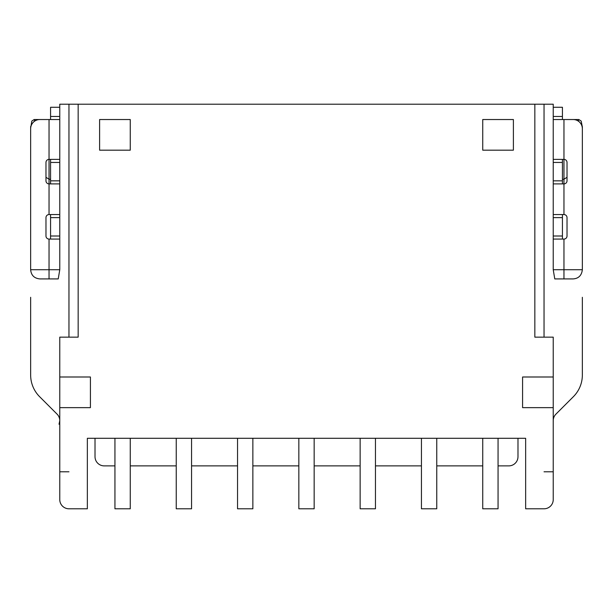 <?xml version="1.0" encoding="UTF-8"?>
<svg xmlns="http://www.w3.org/2000/svg" width="613" height="613" viewBox="0 0 613 613"><rect width="100%" height="100%" fill="white"/><g stroke="black" fill="none" stroke-linecap="round" stroke-linejoin="round"><path stroke-width="0.92" d="M50.572 107.275L59.767 107.275L50.572 107.275L50.572 119.535L34.136 119.535L31.815 121.075L30.956 126.385M59.767 239.07L49.04 239.07A3.065 3.065 0 0 1 45.975 236.005L45.975 217.615A3.065 3.065 0 0 1 49.04 214.55L59.767 214.55L59.767 183.9L59.767 269.72L58.235 278.915L59.767 269.72L30.65 269.72L30.65 128.73A9.195 9.195 0 0 1 39.845 119.535L59.767 119.535L59.767 159.38L59.767 104.21L78.157 104.21L78.157 337.15L59.767 337.15L59.767 499.595A9.195 9.195 0 0 0 68.963 508.79L87.352 508.79L87.352 438.295L95.015 438.295L95.015 456.685A9.195 9.195 0 0 0 104.21 465.88L114.938 465.88M553.232 239.07L563.96 239.07L563.96 269.72L553.232 269.72L554.765 278.915L553.232 269.72L553.232 104.21L78.157 104.21M544.038 104.21L544.038 337.15M582.35 297.313A15.325 15.325 180 0 0 582.35 297.305L582.35 375.026A30.65 30.65 0 0 1 573.37 396.703L555.922 414.15A9.195 9.195 0 0 0 553.232 420.648L553.232 420.518M582.35 179.241A6.13 3.923 0 0 1 582.35 179.249L582.35 126.937L581.185 121.075L578.864 119.535L562.428 119.535L562.428 107.275L553.232 107.275L562.428 107.275M498.062 465.88L508.79 465.88A9.195 9.195 0 0 0 517.985 456.685L517.985 438.295L525.648 438.295L87.352 438.295M482.738 438.295L482.738 508.79L498.062 508.79L498.062 438.295M130.262 465.88L176.237 465.88M191.562 465.88L237.537 465.88M252.862 465.88L298.837 465.88M314.163 465.88L360.137 465.88M375.462 465.88L421.438 465.88M436.762 465.88L482.738 465.88M130.262 438.295L130.262 508.79L114.938 508.79L114.938 438.295M553.232 376.995L522.582 376.995L522.582 407.645L553.232 407.645L553.232 337.15L534.842 337.15L534.842 104.21M553.232 407.645L553.232 499.595A9.195 9.195 0 0 1 544.038 508.79L525.648 508.79L525.648 438.295M421.438 438.295L421.438 508.79L436.762 508.79L436.762 438.295M360.137 438.295L360.137 508.79L375.462 508.79L375.462 438.295M298.837 438.295L298.837 508.79L314.163 508.79L314.163 438.295M237.537 438.295L237.537 508.79L252.862 508.79L252.862 438.295M176.237 438.295L176.237 508.79L191.562 508.79L191.562 438.295M59.767 476.125L59.767 471.795L68.963 471.795M57.078 414.15A9.195 9.195 0 0 1 59.767 420.648A9.195 9.195 0 0 0 57.078 414.15L39.63 396.703A30.65 30.65 0 0 1 30.65 375.026L30.65 297.305A15.325 15.325 180 0 0 30.65 297.313M582.35 179.249L582.35 153.495M582.043 126.385L582.35 126.937A3.065 2.168 180 0 0 581.852 125.757M562.428 239.07L562.428 214.55M562.428 183.9L562.428 159.38M553.232 183.9L563.96 183.9L563.96 159.38L553.232 159.38M554.765 278.915L573.155 278.915C578.588 278.517 581.653 275.452 582.35 269.72L582.35 128.73A9.195 9.195 0 0 0 573.155 119.535L553.232 119.535M553.232 214.55L563.96 214.55A3.065 3.065 0 0 1 567.025 217.615L567.025 236.005A3.065 3.065 0 0 1 563.96 239.07M563.96 214.55L563.96 183.9A3.065 3.065 0 0 0 567.025 180.835L567.025 162.445A3.065 3.065 0 0 0 563.96 159.38L563.96 119.535M563.96 278.915L563.96 269.72L582.35 269.72M30.65 186.965L30.65 126.937A3.065 2.168 180 0 1 31.148 125.757M30.65 150.185L30.65 153.495M45.975 177.28L49.04 179.249L49.04 183.9L59.767 183.9L59.767 159.38L49.04 159.38L49.04 179.249L50.572 179.249M50.572 159.38L50.572 183.9M50.572 214.55L50.572 239.07M58.235 278.915L39.845 278.915C34.228 278.348 31.163 275.283 30.65 269.72M49.04 119.535L49.04 159.38A3.065 3.065 0 0 0 45.975 162.445L45.975 180.835A3.065 3.065 0 0 0 49.04 183.9L49.04 214.55M68.963 337.15L68.963 104.21M59.767 407.645L90.418 407.645L90.418 376.995L59.767 376.995M513.388 119.535L482.738 119.535L482.738 150.185L513.388 150.185L513.388 119.535M99.612 150.185L130.262 150.185L130.262 119.535L99.612 119.535L99.612 150.185M562.428 116.47L553.232 116.47M553.232 471.795L544.038 471.795M562.428 179.249L563.96 179.249L567.025 177.28M553.232 236.005L562.428 236.005M562.428 217.615L553.232 217.615M553.232 180.835L562.428 180.835M562.428 162.445L553.232 162.445M59.767 116.47L50.572 116.47M49.04 278.915L49.04 239.07M59.767 162.445L50.572 162.445M50.572 180.835L59.767 180.835M59.767 217.615L50.572 217.615M50.572 236.005L59.767 236.005M34.159 121.504L34.887 119.535M578.113 119.535L578.841 121.504M59.032 424.25L59.767 420.602M59.767 389.477L59.767 386.19M553.232 420.595L553.255 421.315"/></g></svg>
